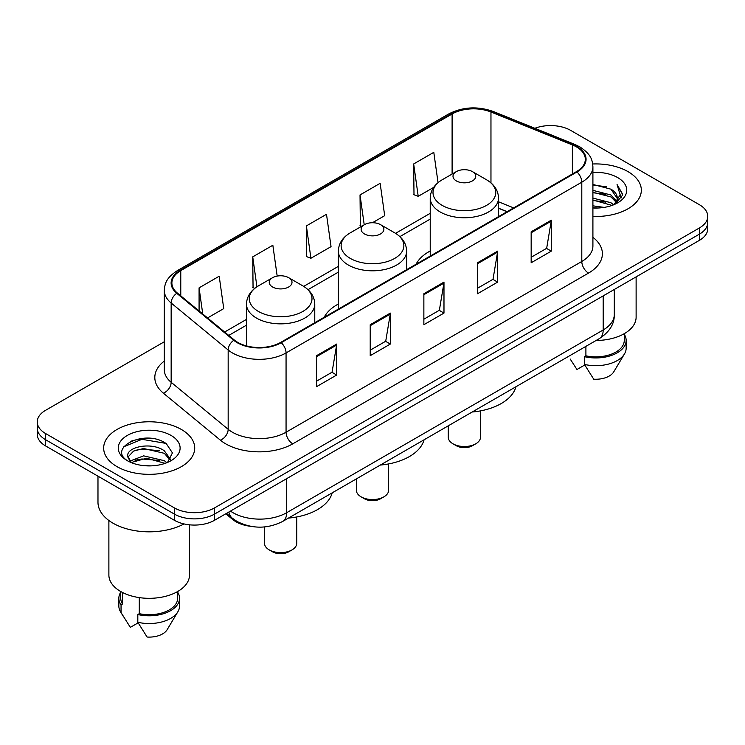 <?xml version="1.0" encoding="UTF-8"?>
<svg xmlns="http://www.w3.org/2000/svg" width="745" height="745" viewBox="0 0 745 745"><rect width="100%" height="100%" fill="white"/><g stroke="black" fill="none" stroke-linecap="round" stroke-linejoin="round"><path stroke-width="1.12" d="M338.36 304.025A50.26 29.018 0 0 0 324.205 317.277M430.228 250.981A50.26 29.018 0 0 0 416.083 264.233M507.01 211.729L498.517 208.293M250.516 526.287A28.45 16.427 180 0 1 232.859 519.61L225.791 513.789M152.986 438.656A37.939 21.903 0 0 0 130.785 441.291M164.3 341.769L45.585 410.309A28.45 16.427 0 0 0 37.25 421.921L37.25 434.307A28.45 16.427 0 0 0 45.585 445.929L174.339 520.261A28.45 16.427 0 0 0 214.579 520.261L699.415 240.337A28.45 16.427 0 0 0 707.75 228.724L707.75 222.532A28.45 16.427 0 0 1 699.415 234.144A28.45 16.427 0 0 0 707.75 222.532L707.75 216.339A28.45 16.427 0 0 0 699.415 204.717L570.661 130.384A28.45 16.427 0 0 0 534.873 128.289M37.25 421.921A28.45 16.427 0 0 0 45.585 433.534L174.339 507.876A28.45 16.427 0 0 0 214.579 507.876L214.579 514.069L699.415 234.144L214.579 514.069A28.45 16.427 0 0 1 174.339 514.069A28.45 16.427 0 0 0 214.579 514.069L214.579 520.261M45.585 433.534L45.585 439.727L174.339 514.069L45.585 439.727A28.45 16.427 0 0 1 37.25 428.114A28.45 16.427 0 0 0 45.585 439.727L45.585 445.929M627.998 171.62A45.52 26.28 0 0 0 592.713 163.984A45.52 26.28 0 0 1 627.998 171.62A45.52 26.28 0 0 1 641.333 190.199A45.52 26.28 0 0 0 627.998 171.62M181.38 429.474A45.52 26.28 0 0 0 131.772 423.775A45.52 26.28 0 0 0 103.667 448.052A45.52 26.28 0 0 0 117.002 466.64A45.52 26.28 0 0 0 166.61 472.339A45.52 26.28 0 0 0 194.715 448.052A45.52 26.28 0 0 0 181.38 429.474A45.52 26.28 0 0 0 131.772 423.775A45.52 26.28 0 0 0 103.667 448.052A45.52 26.28 0 0 0 117.002 466.64A45.52 26.28 0 0 0 166.61 472.339A45.52 26.28 0 0 0 194.715 448.052A45.52 26.28 0 0 0 181.38 429.474M576.425 146.877A30.349 17.517 180 0 1 585.319 159.262A30.349 17.517 180 0 1 576.425 171.657L280.697 342.393A30.349 17.517 180 0 1 234.377 340.055L177.375 293.055A30.349 17.517 180 0 1 171.881 283.007A30.349 17.517 180 0 1 180.774 270.612L452.103 113.966A30.349 17.517 180 0 1 490.964 112.001L572.374 144.912A30.349 17.517 180 0 1 576.425 146.877M576.965 146.569A31.104 17.964 0 0 0 572.812 144.558L491.402 111.648A31.104 17.964 0 0 0 451.563 113.659L180.234 270.305A31.104 17.964 0 0 0 176.751 293.306L233.753 340.307A31.104 17.964 0 0 0 281.228 342.709L576.965 171.965A31.104 17.964 0 0 0 576.965 146.569M316.569 355.672L316.569 386.655L336.693 375.033L336.693 344.06L316.569 355.672M316.569 381.151L332.065 372.211L336.61 345.093A7.59 4.377 -120 0 0 336.693 344.06M331.935 372.286L336.693 375.033M370.218 324.708L370.218 355.682L390.333 344.06L390.333 313.086L370.218 324.708M370.218 350.178L385.714 341.238L390.259 314.12A7.59 4.377 -120 0 0 390.333 313.086M385.575 341.312L390.333 344.06M531.166 231.788L531.166 262.762L551.281 251.139L551.281 220.166L531.166 231.788M531.166 257.258L546.662 248.318L551.198 221.2A7.59 4.377 -120 0 0 551.281 220.166M546.523 248.392L551.281 251.139M477.517 262.762L477.517 293.735L497.632 282.113L497.632 251.139L477.517 262.762M477.517 288.231L493.013 279.291L497.548 252.173A7.59 4.377 -120 0 0 497.632 251.139M492.873 279.366L497.632 282.113M423.868 293.735L423.868 324.708L443.983 313.086L443.983 282.113L423.868 293.735M423.868 319.205L439.364 310.265L443.908 283.147A7.59 4.377 -120 0 0 443.983 282.113M439.224 310.339L443.983 313.086M592.908 216.432A45.52 26.28 0 0 0 641.333 190.199A45.52 26.28 0 0 1 592.908 216.432M214.579 507.876L699.415 227.951A28.45 16.427 0 0 0 707.75 216.339M207.557 317.938L223.742 308.598L219.198 276.227L199.083 287.849L199.083 310.954M372.453 222.736L384.69 215.678L380.146 183.307L360.031 194.929L360.347 225.716M438.051 182.646L433.795 152.334L413.671 163.956L413.997 194.743M277.177 276.088L272.847 245.254L252.732 256.876L253.058 287.663M306.381 225.903L310.916 258.264L331.041 246.651L326.496 214.281L306.381 225.903L306.707 256.69M310.916 258.264L306.381 256.559M361.735 226.229L360.031 225.595M360.031 194.929L364.221 224.794M413.671 163.956L418.215 196.317L433.665 187.395M418.215 196.317L413.671 194.622M254.818 288.315L252.732 287.533M252.732 256.876L256.932 286.797M199.083 287.849L202.752 313.98M592.908 205.834L604.204 207.389M592.908 207.771L597.984 208.013M592.908 198.086L610.965 202.742L613.591 204.81M592.908 200.023L612.008 205.406M592.908 190.347L610.965 195.004L616.506 201.169M592.908 192.285L610.965 196.941L616.013 202.091M616.813 201.979L617.056 202.891M616.366 202.78L616.571 203.264M613.703 204.763A21.437 12.376 0 0 0 617.251 197.947A21.437 12.376 0 0 0 610.965 189.193L617.232 198.412M616.609 202.212L622.177 195.674L622.382 193.756L617.065 184.546L620.166 194.845L614.048 204.624M596.121 340.465A40.305 23.272 0 0 0 636.118 317.193L636.118 276.889M592.908 207.976A30.927 17.852 0 0 0 617.679 202.826A30.927 17.852 0 0 0 617.679 177.58A30.927 17.852 0 0 0 592.908 172.43M610.965 189.193L592.908 184.443M570.204 359.043L576.956 369.511L584.778 364.994M585.905 346.36L585.905 355.821A28.45 16.427 0 0 0 624.263 340.428L624.263 333.676M585.905 355.821L584.434 356.669L584.434 364.417L593.718 379.186A18.97 10.951 0 0 0 613.74 371.876L624.496 353.884A30.349 17.517 0 0 0 626.154 348.166L626.154 340.428A30.349 17.517 0 0 0 624.263 334.328M584.434 364.417A30.349 17.517 0 0 0 624.496 353.884M584.434 356.669A30.349 17.517 0 0 0 626.154 340.428M617.065 184.546L622.373 194.128M592.908 184.974L606.411 186.809M620.054 195.497L621.377 197.779M592.908 192.713L605.769 194.37M592.908 200.461L605.769 202.109M620.185 194.715L621.591 197.313M448.248 425.833L448.248 437.213A16.12 9.312 0 0 0 452.969 443.797L456.322 445.733A11.38 6.575 0 0 0 472.423 445.733L475.776 443.797A16.12 9.312 0 0 0 480.497 437.213L480.497 410.877M456.322 445.733L452.969 443.797A16.12 9.312 0 0 0 475.776 443.797M456.322 180.905A11.38 6.575 0 0 0 472.423 180.905A11.38 6.575 0 0 0 472.423 171.62L486.55 179.778A31.364 18.104 0 0 1 486.55 205.387A31.364 18.104 0 0 1 442.195 205.387A31.364 18.104 0 0 1 442.195 179.778C434.475 184.36 430.48 190.459 430.228 198.058A34.14 19.715 0 0 0 440.23 211.99A34.14 19.715 0 0 0 477.433 216.264A34.14 19.715 0 0 0 498.517 198.058C498.265 190.459 494.27 184.36 486.55 179.778L472.423 171.62A11.38 6.575 0 0 0 456.322 171.62A11.38 6.575 0 0 0 456.322 180.905M472.19 412.013A52.159 30.117 0 0 0 515.94 386.757M356.38 478.877L356.38 490.257A16.12 9.312 0 0 0 361.101 496.841L364.454 498.778A11.38 6.575 0 0 0 380.546 498.778L383.899 496.841A16.12 9.312 0 0 0 388.62 490.257L388.62 463.921M364.454 498.778L361.101 496.841A16.12 9.312 0 0 0 383.899 496.841M364.454 233.949A11.38 6.575 0 0 0 380.546 233.949A11.38 6.575 0 0 0 380.546 224.655L394.673 232.812A31.364 18.104 0 0 0 394.673 232.812A31.364 18.104 0 0 1 394.673 258.422A31.364 18.104 0 0 1 350.327 258.422A31.364 18.104 0 0 1 350.318 232.812C342.598 237.404 338.612 243.494 338.36 251.093A34.14 19.715 0 0 0 348.362 265.034A34.14 19.715 0 0 0 385.565 269.308A34.14 19.715 0 0 0 406.64 251.093C406.388 243.494 402.402 237.404 394.682 232.812L380.546 224.655A11.38 6.575 0 0 0 364.454 224.655A11.38 6.575 0 0 0 364.454 233.949M380.322 465.057A52.159 30.117 0 0 0 424.073 439.792M264.503 526.929L264.503 543.301A16.12 9.312 0 0 0 269.224 549.885L272.577 551.822A11.38 6.575 0 0 0 288.678 551.822L292.031 549.885A16.12 9.312 0 0 0 296.752 543.301L296.752 516.965M272.577 551.822L269.224 549.885A16.12 9.312 0 0 0 292.031 549.885M272.577 286.993A11.38 6.575 0 0 0 288.678 286.993A11.38 6.575 0 0 0 288.678 277.699L302.805 285.856A31.364 18.104 0 0 1 302.805 311.466A31.364 18.104 0 0 1 258.45 311.466A31.364 18.104 0 0 1 258.45 285.856C250.73 290.448 246.735 296.538 246.483 304.137A34.14 19.715 0 0 0 256.485 318.078A34.14 19.715 0 0 0 293.698 322.352A34.14 19.715 0 0 0 314.772 304.137C314.52 296.538 310.525 290.448 302.805 285.856L288.678 277.699A11.38 6.575 0 0 0 272.577 277.699A11.38 6.575 0 0 0 272.577 286.993M288.455 518.092A52.159 30.117 0 0 0 332.196 492.836M97.977 476.176L97.977 502.26A51.209 29.567 0 0 0 112.979 523.167A51.209 29.567 0 0 0 184.034 523.931M108.882 520.504L108.882 575.047A40.305 23.272 0 0 0 120.69 591.502A40.305 23.272 0 0 0 164.617 596.549A40.305 23.272 0 0 0 189.5 575.047L189.5 524.825M144.008 465.653L151.235 465.867M129.835 461.118L143.645 455.847L164.347 460.699L166.861 462.71M130.85 462.654L146.607 458.194L164.347 463.157M127.749 455.921L131.297 462.617M127.786 456.517C125.588 447.009 151.682 441.403 164.347 450.855L170.512 459.367M127.879 457.16L133.606 451.07L143.599 448.499L164.347 453.314L170.028 460.01M167.588 462.403L172.43 452.895L166.303 443.657C144.614 428.068 106.051 448.611 128.317 461.211L128.429 461.285M171.052 435.434A30.927 17.852 0 0 0 127.32 435.434A30.927 17.852 0 0 0 127.32 460.68A30.927 17.852 0 0 0 171.052 460.68A30.927 17.852 0 0 0 171.052 435.434M120.737 591.53L120.737 598.282A28.45 16.427 0 0 0 122.515 603.999L122.515 592.499M120.737 592.182A30.349 17.517 0 0 0 118.846 598.282L118.846 606.02A30.349 17.517 0 0 0 120.504 611.738A30.349 17.517 0 0 0 121.053 612.586L130.338 627.355L138.16 622.848M121.053 612.586L121.053 604.847L122.515 603.999M118.846 598.282A30.349 17.517 0 0 0 121.053 604.847M130.794 462.626L127.861 457.002M139.287 597.602L139.287 613.675A28.45 16.427 0 0 0 177.645 598.282L177.645 591.53M139.287 613.675L137.816 614.523L137.816 622.271L147.1 637.04A18.97 10.951 0 0 0 167.122 629.73L177.878 611.738A30.349 17.517 0 0 0 179.536 606.02L179.536 598.282A30.349 17.517 0 0 0 177.645 592.182M137.816 622.271A30.349 17.517 0 0 0 177.878 611.738M137.816 614.523A30.349 17.517 0 0 0 179.536 598.282M123.8 446.758L141.95 439.308L165.884 443.377M135.143 450.38L141.95 449.142L159.197 450.651M135.059 460.233L141.95 458.976L159.169 460.475M129.714 460.969L130.235 460.717M232.859 518.641L232.859 519.61M230.466 511.089A37.939 21.903 0 0 0 233.017 512.709A37.939 21.903 0 0 0 286.667 512.709L603.189 329.97A37.939 21.903 0 0 0 614.299 314.483C614.578 323.898 609.559 331.953 599.259 338.649L282.737 521.398A18.97 10.951 60 0 0 286.667 512.709L286.667 478.644M603.189 295.895L603.189 329.97A18.97 10.951 60 0 1 599.259 338.649M228.929 511.973A18.97 12.684 129.5 0 0 232.235 518.138L226.471 513.389M699.415 240.337L699.415 227.951M174.339 520.261L174.339 507.876M592.908 237.31A47.419 27.379 180 0 1 588.503 273.098L292.766 443.834A9.48 5.476 60 0 1 286.061 432.221L581.798 261.476A37.939 21.903 0 0 0 592.908 245.99L592.908 166.703A37.939 21.903 180 0 1 581.798 182.19A9.48 5.476 -120 0 0 576.965 171.965M292.766 443.834A47.419 27.379 180 0 1 225.707 443.834A47.419 27.379 180 0 1 220.39 440.183L163.388 393.183A47.419 27.379 180 0 1 164.3 361.046M232.412 432.221A37.939 21.903 0 0 0 286.061 432.221L286.061 352.925A37.939 21.903 180 0 1 228.166 350.001L171.154 303.001A37.939 21.903 180 0 1 164.3 290.438L164.3 369.734A37.939 21.903 0 0 0 171.154 382.297L228.166 429.297A37.939 21.903 0 0 0 232.412 432.221M592.908 166.703C592.294 160.184 591.688 154.755 579.833 146.867L574.842 144.456A9.48 4.442 112 0 0 572.812 144.558M574.842 144.456L493.432 111.545C477.722 105.986 462.813 106.786 448.704 113.957A9.48 5.476 60 0 1 451.563 113.659M180.234 270.305A9.48 5.476 -120 0 0 177.375 270.612C165.874 278.155 164.822 283.836 164.3 290.438M176.751 293.306A9.48 6.342 129.5 0 0 171.154 303.001L171.154 382.297A9.48 6.342 -50.5 0 1 163.388 393.183M493.432 111.545A9.48 4.442 112 0 0 491.402 111.648M233.753 340.307A9.48 6.342 129.5 0 0 228.166 350.001L228.166 429.297A9.48 6.342 -50.5 0 1 220.39 440.183M281.228 342.709A9.48 5.476 60 0 1 286.061 352.925L581.798 182.19L581.798 261.476A9.48 5.476 60 0 0 588.503 273.098M180.774 270.612L180.774 295.858M572.374 144.912L572.374 173.995M490.964 112.001L490.964 182.879M513.65 207.902L498.517 201.783M452.103 113.966L452.103 174.051M430.228 213.321L395.558 233.343M338.36 266.365L303.681 286.387M246.483 319.4L224.636 332.019M423.868 294.713L443.908 283.147M477.517 263.739L497.548 252.173M531.166 232.766L551.198 221.2M370.218 325.686L390.259 314.12M316.569 356.659L336.61 345.093M282.737 521.398C267.474 529.062 252.21 529.062 236.947 521.398L232.235 518.138M614.299 314.483L614.299 289.488M448.704 113.957L177.375 270.612M430.228 219.095L399.879 236.621M338.36 272.139L308.011 289.656M246.483 325.174L228.752 335.418M507.149 211.655L498.517 208.162M498.517 216.637L498.517 198.058M430.228 256.066L430.228 198.058M456.322 171.62L442.195 179.778M406.64 269.681L406.64 251.093M338.36 309.101L338.36 251.093M364.454 224.655L350.318 232.812M314.772 322.725L314.772 304.137M246.483 345.904L246.483 304.137M272.577 277.699L258.45 285.856M123.586 616.888L120.504 611.738"/></g></svg>
